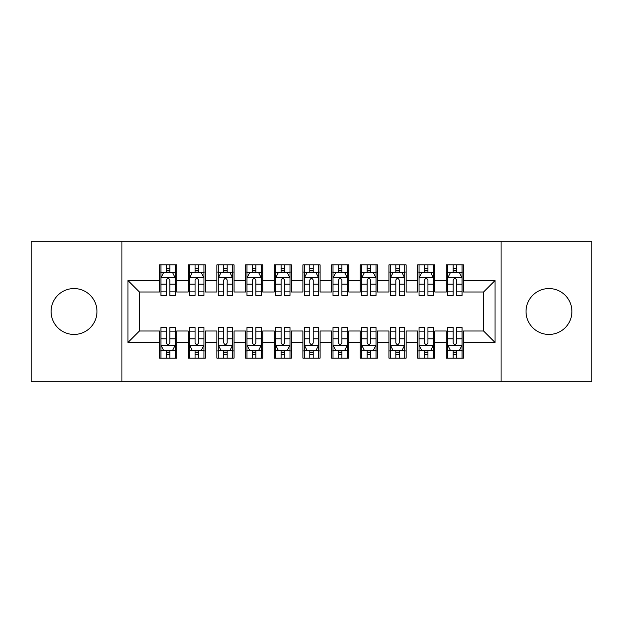 <?xml version="1.0" encoding="UTF-8"?>
<svg xmlns="http://www.w3.org/2000/svg" width="623" height="623" viewBox="0 0 623 623"><rect width="100%" height="100%" fill="white"/><g stroke="black" fill="none" stroke-linecap="round" stroke-linejoin="round"><path stroke-width="0.93" d="M548.972 288.558A22.942 22.942 0 0 0 526.03 311.5A22.942 22.942 0 0 0 548.972 334.442A22.942 22.942 0 0 0 571.914 311.5A22.942 22.942 0 0 0 548.972 288.558M74.028 288.558A22.942 22.942 0 0 0 51.086 311.5A22.942 22.942 0 0 0 74.028 334.442A22.942 22.942 0 0 0 96.97 311.5A22.942 22.942 0 0 0 74.028 288.558M501.079 381.767L591.85 381.767L591.85 241.233L501.079 241.233L501.079 381.767L121.921 381.767L121.921 241.233L31.15 241.233L31.15 381.767L121.921 381.767M501.079 241.233L121.921 241.233M127.949 342.471L127.949 280.529L159.496 280.529L159.496 292L139.42 292L139.42 331L127.949 342.471L159.496 342.471L159.496 358.108L176.706 358.108L176.706 342.471L188.177 342.471L188.177 358.108L205.38 358.108L205.38 342.471L216.859 342.471L216.859 358.108L234.061 358.108L234.061 342.471L245.532 342.471L245.532 358.108L262.742 358.108L262.742 342.471L274.213 342.471L274.213 358.108L291.424 358.108L291.424 342.471L302.895 342.471L302.895 358.108L320.105 358.108L320.105 342.471L331.576 342.471L331.576 358.108L348.787 358.108L348.787 342.471L360.258 342.471L360.258 358.108L377.468 358.108L377.468 342.471L388.939 342.471L388.939 358.108L406.141 358.108L406.141 342.471L417.62 342.471L417.62 358.108L434.823 358.108L434.823 342.471L446.294 342.471L446.294 358.108L463.504 358.108L463.504 331L483.58 331L483.58 292L463.504 292L463.504 280.529L495.051 280.529L495.051 342.471L463.504 342.471M463.504 280.529L463.504 264.892L446.294 264.892L446.294 280.529L434.823 280.529L434.823 264.892L417.62 264.892L417.62 280.529L406.141 280.529L406.141 264.892L388.939 264.892L388.939 280.529L377.468 280.529L377.468 264.892L360.258 264.892L360.258 280.529L348.787 280.529L348.787 264.892L331.576 264.892L331.576 280.529L320.105 280.529L320.105 264.892L302.895 264.892L302.895 280.529L291.424 280.529L291.424 264.892L274.213 264.892L274.213 280.529L262.742 280.529L262.742 264.892L245.532 264.892L245.532 280.529L234.061 280.529L234.061 264.892L216.859 264.892L216.859 280.529L205.38 280.529L205.38 264.892L188.177 264.892L188.177 280.529L176.706 280.529L176.706 264.892L159.496 264.892L159.496 280.529M434.823 342.471L434.823 331L446.294 331L446.294 342.471M495.051 280.529L483.58 292M406.141 342.471L406.141 331L417.62 331L417.62 342.471M446.294 280.529L446.294 292L434.823 292L434.823 280.529M377.468 342.471L377.468 331L388.939 331L388.939 342.471M417.62 280.529L417.62 292L406.141 292L406.141 280.529M348.787 342.471L348.787 331L360.258 331L360.258 342.471M388.939 280.529L388.939 292L377.468 292L377.468 280.529M320.105 342.471L320.105 331L331.576 331L331.576 342.471M360.258 280.529L360.258 292L348.787 292L348.787 280.529M291.424 342.471L291.424 331L302.895 331L302.895 342.471M331.576 280.529L331.576 292L320.105 292L320.105 280.529M262.742 342.471L262.742 331L274.213 331L274.213 342.471M302.895 280.529L302.895 292L291.424 292L291.424 280.529M234.061 342.471L234.061 331L245.532 331L245.532 342.471M274.213 280.529L274.213 292L262.742 292L262.742 280.529M205.38 342.471L205.38 331L216.859 331L216.859 342.471M245.532 280.529L245.532 292L234.061 292L234.061 280.529M176.706 342.471L176.706 331L188.177 331L188.177 342.471M216.859 280.529L216.859 292L205.38 292L205.38 280.529M139.42 331L159.496 331L159.496 342.471M188.177 280.529L188.177 292L176.706 292L176.706 280.529M446.294 272.064L447.735 272.064M453.178 272.064L456.62 272.064M462.071 272.064L463.504 272.064M417.62 272.064L419.053 272.064M424.497 272.064L427.939 272.064M433.39 272.064L434.823 272.064M388.939 272.064L390.372 272.064M395.823 272.064L399.265 272.064M404.709 272.064L406.141 272.064M360.258 272.064L361.69 272.064M367.142 272.064L370.584 272.064M376.027 272.064L377.468 272.064M331.576 272.064L333.009 272.064M338.46 272.064L341.902 272.064M347.354 272.064L348.787 272.064M302.895 272.064L304.328 272.064M309.779 272.064L313.221 272.064M318.672 272.064L320.105 272.064M274.213 272.064L275.646 272.064M281.098 272.064L284.54 272.064M289.991 272.064L291.424 272.064M245.532 272.064L246.973 272.064M252.416 272.064L255.858 272.064M261.31 272.064L262.742 272.064M216.859 272.064L218.291 272.064M223.735 272.064L227.177 272.064M232.628 272.064L234.061 272.064M188.177 272.064L189.61 272.064M195.061 272.064L198.503 272.064M203.947 272.064L205.38 272.064M159.496 272.064L160.929 272.064M166.38 272.064L169.822 272.064M175.265 272.064L176.706 272.064M159.496 350.936L160.929 350.936M166.38 350.936L169.822 350.936M175.265 350.936L176.706 350.936M188.177 350.936L189.61 350.936M195.061 350.936L198.503 350.936M203.947 350.936L205.38 350.936M216.859 350.936L218.291 350.936M223.735 350.936L227.177 350.936M232.628 350.936L234.061 350.936M245.532 350.936L246.973 350.936M252.416 350.936L255.858 350.936M261.31 350.936L262.742 350.936M274.213 350.936L275.646 350.936M281.098 350.936L284.54 350.936M289.991 350.936L291.424 350.936M302.895 350.936L304.328 350.936M309.779 350.936L313.221 350.936M318.672 350.936L320.105 350.936M331.576 350.936L333.009 350.936M338.46 350.936L341.902 350.936M347.354 350.936L348.787 350.936M360.258 350.936L361.69 350.936M367.142 350.936L370.584 350.936M376.027 350.936L377.468 350.936M388.939 350.936L390.372 350.936M395.823 350.936L399.265 350.936M404.709 350.936L406.141 350.936M417.62 350.936L419.053 350.936M424.497 350.936L427.939 350.936M433.39 350.936L434.823 350.936M446.294 350.936L447.735 350.936M453.178 350.936L456.62 350.936M462.071 350.936L463.504 350.936M127.949 280.529L139.42 292M483.58 331L495.051 342.471M169.822 268.622L166.38 268.622M175.265 291.844L169.822 291.844L169.822 295.442L175.265 295.442L175.265 277.944L172.4 272.204L163.794 272.204L160.929 277.944L160.929 295.442L166.38 295.442L166.38 291.844L160.929 291.844M160.929 277.944L160.929 264.892M175.265 277.944L175.265 264.892M166.38 272.204L166.38 264.892M169.822 264.892L169.822 272.204M169.822 291.844L169.822 280.093C168.677 277.881 167.525 277.881 166.38 280.093L166.38 291.844M166.38 354.378L169.822 354.378M160.929 331.156L166.38 331.156L166.38 327.558L160.929 327.558L160.929 345.056L163.794 350.796L172.4 350.796L175.265 345.056L175.265 327.558L169.822 327.558L169.822 331.156L175.265 331.156M175.265 345.056L175.265 358.108M160.929 345.056L160.929 358.108M169.822 350.796L169.822 358.108M166.38 358.108L166.38 350.796M166.38 331.156L166.38 342.907C167.525 345.119 168.669 345.119 169.822 342.907L169.822 331.156M198.503 268.622L195.061 268.622M203.947 291.844L198.503 291.844L198.503 295.442L203.947 295.442L203.947 277.944L201.081 272.204L192.476 272.204L189.61 277.944L189.61 295.442L195.061 295.442L195.061 291.844L189.61 291.844M189.61 277.944L189.61 264.892M203.947 277.944L203.947 264.892M195.061 272.204L195.061 264.892M198.503 264.892L198.503 272.204M198.503 291.844L198.503 280.093C197.351 277.881 196.206 277.881 195.061 280.093L195.061 291.844M227.177 268.622L223.735 268.622M232.628 291.844L227.177 291.844L227.177 295.442L232.628 295.442L232.628 277.944L229.762 272.204L221.157 272.204L218.291 277.944L218.291 295.442L223.735 295.442L223.735 291.844L218.291 291.844M218.291 277.944L218.291 264.892M232.628 277.944L232.628 264.892M223.735 272.204L223.735 264.892M227.177 264.892L227.177 272.204M227.177 291.844L227.177 280.093C226.032 277.881 224.887 277.881 223.735 280.093L223.735 291.844M195.061 354.378L198.503 354.378M189.61 331.156L195.061 331.156L195.061 327.558L189.61 327.558L189.61 345.056L192.476 350.796L201.081 350.796L203.947 345.056L203.947 327.558L198.503 327.558L198.503 331.156L203.947 331.156M203.947 345.056L203.947 358.108M189.61 345.056L189.61 358.108M198.503 350.796L198.503 358.108M195.061 358.108L195.061 350.796M195.061 331.156L195.061 342.907C196.206 345.119 197.351 345.119 198.503 342.907L198.503 331.156M223.735 354.378L227.177 354.378M218.291 331.156L223.735 331.156L223.735 327.558L218.291 327.558L218.291 345.056L221.157 350.796L229.762 350.796L232.628 345.056L232.628 327.558L227.177 327.558L227.177 331.156L232.628 331.156M232.628 345.056L232.628 358.108M218.291 345.056L218.291 358.108M227.177 350.796L227.177 358.108M223.735 358.108L223.735 350.796M223.735 331.156L223.735 342.907C224.887 345.119 226.032 345.119 227.177 342.907L227.177 331.156M255.858 268.622L252.416 268.622M261.31 291.844L255.858 291.844L255.858 295.442L261.31 295.442L261.31 277.944L258.444 272.204L249.839 272.204L246.973 277.944L246.973 295.442L252.416 295.442L252.416 291.844L246.973 291.844M246.973 277.944L246.973 264.892M261.31 277.944L261.31 264.892M252.416 272.204L252.416 264.892M255.858 264.892L255.858 272.204M255.858 291.844L255.858 280.093C254.714 277.881 253.569 277.881 252.416 280.093L252.416 291.844M284.54 268.622L281.098 268.622M289.991 291.844L284.54 291.844L284.54 295.442L289.991 295.442L289.991 277.944L287.125 272.204L278.52 272.204L275.646 277.944L275.646 295.442L281.098 295.442L281.098 291.844L275.646 291.844M275.646 277.944L275.646 264.892M289.991 277.944L289.991 264.892M281.098 272.204L281.098 264.892M284.54 264.892L284.54 272.204M284.54 291.844L284.54 280.093C283.395 277.881 282.25 277.881 281.098 280.093L281.098 291.844M252.416 354.378L255.858 354.378M246.973 331.156L252.416 331.156L252.416 327.558L246.973 327.558L246.973 345.056L249.839 350.796L258.444 350.796L261.31 345.056L261.31 327.558L255.858 327.558L255.858 331.156L261.31 331.156M261.31 345.056L261.31 358.108M246.973 345.056L246.973 358.108M255.858 350.796L255.858 358.108M252.416 358.108L252.416 350.796M252.416 331.156L252.416 342.907C253.561 345.119 254.714 345.119 255.858 342.907L255.858 331.156M281.098 354.378L284.54 354.378M275.646 331.156L281.098 331.156L281.098 327.558L275.646 327.558L275.646 345.056L278.52 350.796L287.125 350.796L289.991 345.056L289.991 327.558L284.54 327.558L284.54 331.156L289.991 331.156M289.991 345.056L289.991 358.108M275.646 345.056L275.646 358.108M284.54 350.796L284.54 358.108M281.098 358.108L281.098 350.796M281.098 331.156L281.098 342.907C282.242 345.119 283.395 345.119 284.54 342.907L284.54 331.156M313.221 268.622L309.779 268.622M318.672 291.844L313.221 291.844L313.221 295.442L318.672 295.442L318.672 277.944L315.799 272.204L307.201 272.204L304.328 277.944L304.328 295.442L309.779 295.442L309.779 291.844L304.328 291.844M304.328 277.944L304.328 264.892M318.672 277.944L318.672 264.892M309.779 272.204L309.779 264.892M313.221 264.892L313.221 272.204M313.221 291.844L313.221 280.093C312.076 277.881 310.932 277.881 309.779 280.093L309.779 291.844M309.779 354.378L313.221 354.378M304.328 331.156L309.779 331.156L309.779 327.558L304.328 327.558L304.328 345.056L307.201 350.796L315.799 350.796L318.672 345.056L318.672 327.558L313.221 327.558L313.221 331.156L318.672 331.156M318.672 345.056L318.672 358.108M304.328 345.056L304.328 358.108M313.221 350.796L313.221 358.108M309.779 358.108L309.779 350.796M309.779 331.156L309.779 342.907C310.924 345.119 312.068 345.119 313.221 342.907L313.221 331.156M341.902 268.622L338.46 268.622M347.354 291.844L341.902 291.844L341.902 295.442L347.354 295.442L347.354 277.944L344.48 272.204L335.875 272.204L333.009 277.944L333.009 295.442L338.46 295.442L338.46 291.844L333.009 291.844M333.009 277.944L333.009 264.892M347.354 277.944L347.354 264.892M338.46 272.204L338.46 264.892M341.902 264.892L341.902 272.204M341.902 291.844L341.902 280.093C340.758 277.881 339.605 277.881 338.46 280.093L338.46 291.844M338.46 354.378L341.902 354.378M333.009 331.156L338.46 331.156L338.46 327.558L333.009 327.558L333.009 345.056L335.875 350.796L344.48 350.796L347.354 345.056L347.354 327.558L341.902 327.558L341.902 331.156L347.354 331.156M347.354 345.056L347.354 358.108M333.009 345.056L333.009 358.108M341.902 350.796L341.902 358.108M338.46 358.108L338.46 350.796M338.46 331.156L338.46 342.907C339.605 345.119 340.75 345.119 341.902 342.907L341.902 331.156M370.584 268.622L367.142 268.622M376.027 291.844L370.584 291.844L370.584 295.442L376.027 295.442L376.027 277.944L373.161 272.204L364.556 272.204L361.69 277.944L361.69 295.442L367.142 295.442L367.142 291.844L361.69 291.844M361.69 277.944L361.69 264.892M376.027 277.944L376.027 264.892M367.142 272.204L367.142 264.892M370.584 264.892L370.584 272.204M370.584 291.844L370.584 280.093C369.439 277.881 368.286 277.881 367.142 280.093L367.142 291.844M367.142 354.378L370.584 354.378M361.69 331.156L367.142 331.156L367.142 327.558L361.69 327.558L361.69 345.056L364.556 350.796L373.161 350.796L376.027 345.056L376.027 327.558L370.584 327.558L370.584 331.156L376.027 331.156M376.027 345.056L376.027 358.108M361.69 345.056L361.69 358.108M370.584 350.796L370.584 358.108M367.142 358.108L367.142 350.796M367.142 331.156L367.142 342.907C368.286 345.119 369.431 345.119 370.584 342.907L370.584 331.156M399.265 268.622L395.823 268.622M404.709 291.844L399.265 291.844L399.265 295.442L404.709 295.442L404.709 277.944L401.843 272.204L393.238 272.204L390.372 277.944L390.372 295.442L395.823 295.442L395.823 291.844L390.372 291.844M390.372 277.944L390.372 264.892M404.709 277.944L404.709 264.892M395.823 272.204L395.823 264.892M399.265 264.892L399.265 272.204M399.265 291.844L399.265 280.093C398.113 277.881 396.968 277.881 395.823 280.093L395.823 291.844M395.823 354.378L399.265 354.378M390.372 331.156L395.823 331.156L395.823 327.558L390.372 327.558L390.372 345.056L393.238 350.796L401.843 350.796L404.709 345.056L404.709 327.558L399.265 327.558L399.265 331.156L404.709 331.156M404.709 345.056L404.709 358.108M390.372 345.056L390.372 358.108M399.265 350.796L399.265 358.108M395.823 358.108L395.823 350.796M395.823 331.156L395.823 342.907C396.968 345.119 398.113 345.119 399.265 342.907L399.265 331.156M427.939 268.622L424.497 268.622M433.39 291.844L427.939 291.844L427.939 295.442L433.39 295.442L433.39 277.944L430.524 272.204L421.919 272.204L419.053 277.944L419.053 295.442L424.497 295.442L424.497 291.844L419.053 291.844M419.053 277.944L419.053 264.892M433.39 277.944L433.39 264.892M424.497 272.204L424.497 264.892M427.939 264.892L427.939 272.204M427.939 291.844L427.939 280.093C426.794 277.881 425.649 277.881 424.497 280.093L424.497 291.844M424.497 354.378L427.939 354.378M419.053 331.156L424.497 331.156L424.497 327.558L419.053 327.558L419.053 345.056L421.919 350.796L430.524 350.796L433.39 345.056L433.39 327.558L427.939 327.558L427.939 331.156L433.39 331.156M433.39 345.056L433.39 358.108M419.053 345.056L419.053 358.108M427.939 350.796L427.939 358.108M424.497 358.108L424.497 350.796M424.497 331.156L424.497 342.907C425.649 345.119 426.794 345.119 427.939 342.907L427.939 331.156M456.62 268.622L453.178 268.622M462.071 291.844L456.62 291.844L456.62 295.442L462.071 295.442L462.071 277.944L459.206 272.204L450.6 272.204L447.735 277.944L447.735 295.442L453.178 295.442L453.178 291.844L447.735 291.844M447.735 277.944L447.735 264.892M462.071 277.944L462.071 264.892M453.178 272.204L453.178 264.892M456.62 264.892L456.62 272.204M456.62 291.844L456.62 280.093C455.475 277.881 454.331 277.881 453.178 280.093L453.178 291.844M453.178 354.378L456.62 354.378M447.735 331.156L453.178 331.156L453.178 327.558L447.735 327.558L447.735 345.056L450.6 350.796L459.206 350.796L462.071 345.056L462.071 327.558L456.62 327.558L456.62 331.156L462.071 331.156M462.071 345.056L462.071 358.108M447.735 345.056L447.735 358.108M456.62 350.796L456.62 358.108M453.178 358.108L453.178 350.796M453.178 331.156L453.178 342.907C454.323 345.119 455.475 345.119 456.62 342.907L456.62 331.156M175.195 277.803L160.999 277.803M160.929 272.555L163.623 272.555M172.571 272.555L175.265 272.555M166.38 284.158L160.929 284.158M175.265 284.158L169.822 284.158M169.822 270.444L166.38 270.444M160.999 345.197L175.195 345.197M175.265 350.445L172.571 350.445M163.623 350.445L160.929 350.445M169.822 338.842L175.265 338.842M160.929 338.842L166.38 338.842M166.38 352.556L169.822 352.556M203.877 277.803L189.68 277.803M189.61 272.555L192.305 272.555M201.252 272.555L203.947 272.555M195.061 284.158L189.61 284.158M203.947 284.158L198.503 284.158M198.503 270.444L195.061 270.444M232.558 277.803L218.362 277.803M218.291 272.555L220.986 272.555M229.934 272.555L232.628 272.555M223.735 284.158L218.291 284.158M232.628 284.158L227.177 284.158M227.177 270.444L223.735 270.444M189.68 345.197L203.877 345.197M203.947 350.445L201.252 350.445M192.305 350.445L189.61 350.445M198.503 338.842L203.947 338.842M189.61 338.842L195.061 338.842M195.061 352.556L198.503 352.556M218.362 345.197L232.558 345.197M232.628 350.445L229.934 350.445M220.986 350.445L218.291 350.445M227.177 338.842L232.628 338.842M218.291 338.842L223.735 338.842M223.735 352.556L227.177 352.556M261.239 277.803L247.043 277.803M246.973 272.555L249.667 272.555M258.615 272.555L261.31 272.555M252.416 284.158L246.973 284.158M261.31 284.158L255.858 284.158M255.858 270.444L252.416 270.444M289.921 277.803L275.724 277.803M275.646 272.555L278.349 272.555M287.296 272.555L289.991 272.555M281.098 284.158L275.646 284.158M289.991 284.158L284.54 284.158M284.54 270.444L281.098 270.444M247.043 345.197L261.239 345.197M261.31 350.445L258.615 350.445M249.667 350.445L246.973 350.445M255.858 338.842L261.31 338.842M246.973 338.842L252.416 338.842M252.416 352.556L255.858 352.556M275.724 345.197L289.921 345.197M289.991 350.445L287.296 350.445M278.349 350.445L275.646 350.445M284.54 338.842L289.991 338.842M275.646 338.842L281.098 338.842M281.098 352.556L284.54 352.556M318.602 277.803L304.398 277.803M304.328 272.555L307.022 272.555M315.978 272.555L318.672 272.555M309.779 284.158L304.328 284.158M318.672 284.158L313.221 284.158M313.221 270.444L309.779 270.444M304.398 345.197L318.602 345.197M318.672 350.445L315.978 350.445M307.022 350.445L304.328 350.445M313.221 338.842L318.672 338.842M304.328 338.842L309.779 338.842M309.779 352.556L313.221 352.556M347.276 277.803L333.079 277.803M333.009 272.555L335.704 272.555M344.651 272.555L347.354 272.555M338.46 284.158L333.009 284.158M347.354 284.158L341.902 284.158M341.902 270.444L338.46 270.444M333.079 345.197L347.276 345.197M347.354 350.445L344.651 350.445M335.704 350.445L333.009 350.445M341.902 338.842L347.354 338.842M333.009 338.842L338.46 338.842M338.46 352.556L341.902 352.556M375.957 277.803L361.761 277.803M361.69 272.555L364.385 272.555M373.333 272.555L376.027 272.555M367.142 284.158L361.69 284.158M376.027 284.158L370.584 284.158M370.584 270.444L367.142 270.444M361.761 345.197L375.957 345.197M376.027 350.445L373.333 350.445M364.385 350.445L361.69 350.445M370.584 338.842L376.027 338.842M361.69 338.842L367.142 338.842M367.142 352.556L370.584 352.556M404.639 277.803L390.442 277.803M390.372 272.555L393.066 272.555M402.014 272.555L404.709 272.555M395.823 284.158L390.372 284.158M404.709 284.158L399.265 284.158M399.265 270.444L395.823 270.444M390.442 345.197L404.639 345.197M404.709 350.445L402.014 350.445M393.066 350.445L390.372 350.445M399.265 338.842L404.709 338.842M390.372 338.842L395.823 338.842M395.823 352.556L399.265 352.556M433.32 277.803L419.123 277.803M419.053 272.555L421.748 272.555M430.695 272.555L433.39 272.555M424.497 284.158L419.053 284.158M433.39 284.158L427.939 284.158M427.939 270.444L424.497 270.444M419.123 345.197L433.32 345.197M433.39 350.445L430.695 350.445M421.748 350.445L419.053 350.445M427.939 338.842L433.39 338.842M419.053 338.842L424.497 338.842M424.497 352.556L427.939 352.556M462.001 277.803L447.805 277.803M447.735 272.555L450.429 272.555M459.377 272.555L462.071 272.555M453.178 284.158L447.735 284.158M462.071 284.158L456.62 284.158M456.62 270.444L453.178 270.444M447.805 345.197L462.001 345.197M462.071 350.445L459.377 350.445M450.429 350.445L447.735 350.445M456.62 338.842L462.071 338.842M447.735 338.842L453.178 338.842M453.178 352.556L456.62 352.556"/></g></svg>
